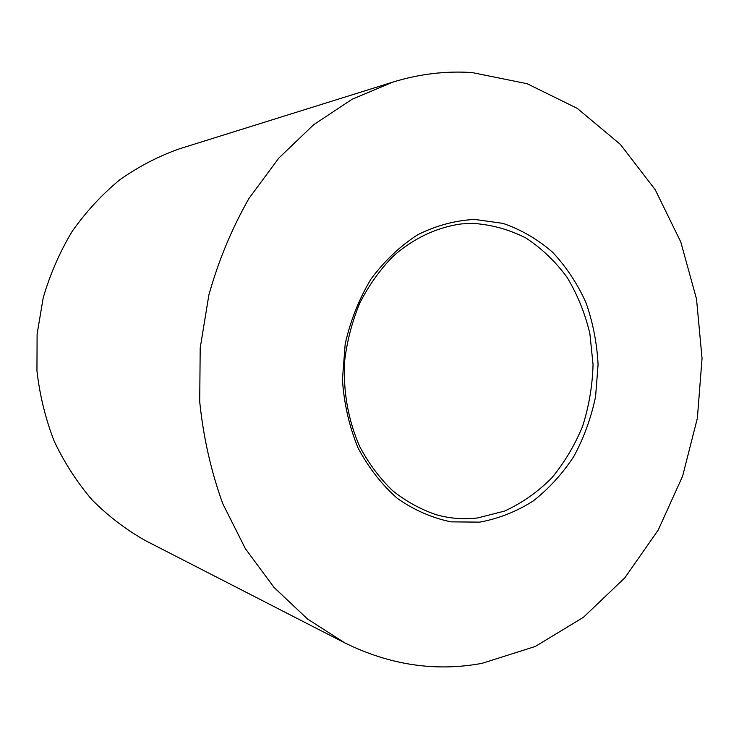 <?xml version="1.0" encoding="UTF-8"?>
<svg xmlns="http://www.w3.org/2000/svg" width="739" height="739" viewBox="0 0 739 739"><rect width="100%" height="100%" fill="white"/><g stroke="black" fill="none" stroke-linecap="round" stroke-linejoin="round"><path stroke-width="1.11" d="M479.713 522.14L451.159 521.863C432.149 517.984 414.237 510.178 397.434 498.465C381.703 484.627 368.558 467.722 357.981 447.76C349.251 426.44 344.069 403.78 342.434 379.781L345.196 343.958C350.508 320.467 359.117 298.815 371.024 279.009C384.557 260.812 400.168 246.022 417.858 234.651C436.296 225.534 455.224 220.453 474.641 219.418L502.936 223.372C521.097 229.617 537.622 239.214 552.513 252.165C566.166 266.733 577.307 283.508 585.916 302.491C592.918 322.352 596.973 343.062 598.082 364.613L595.569 396.732C591.126 417.858 583.912 437.719 573.917 456.296C562.462 473.773 548.865 488.691 533.124 501.051C516.413 511.628 498.603 518.658 479.713 522.14M472.664 223.363L461.487 223.917C436.998 227.233 413.258 238.364 392.815 256.553C379.911 269.864 368.955 285.245 359.958 302.694C352.309 321.031 347.219 340.273 344.707 360.429C342.859 390.811 348.18 420.787 359.985 447.077C368.927 463.796 379.8 478.318 392.594 490.659C406.238 501.504 420.888 509.559 436.555 514.815C450.153 518.575 463.843 519.619 477.625 517.947L504.663 511.046C521.928 503.102 537.567 492.128 551.58 478.133C564.393 462.697 574.748 445.368 582.646 426.144C588.983 406.201 592.456 385.703 593.057 364.623L589.87 333.575C585.048 313.382 577.492 294.704 567.219 277.541C555.525 261.606 541.761 248.424 525.909 238.004C509.134 229.469 491.389 224.591 472.664 223.363M472.184 72.579L527.156 83.729L577.205 108.337L620.363 144.401L655.225 189.72L680.804 242.004L696.517 298.99L702.05 358.443L697.367 418.191L682.633 476.082L658.246 529.992L624.861 577.787L583.431 617.305L535.258 646.477L482.077 663.326C435.668 671.927 389.896 665.109 344.753 642.865L307.507 618.996L273.947 587.348L245.339 548.606L222.827 503.804C211.077 471.39 203.373 437.377 199.715 401.794L200.195 348.041L208.869 294.99C218.532 260.544 231.907 228.342 249.006 198.394L278.806 158.081L313.604 124.771L352.06 99.294L392.815 82.112C419.401 73.946 445.857 70.768 472.184 72.579M344.753 642.865L145.491 540.643C126.184 529.789 108.43 516.247 92.218 500.035C77.152 482.438 64.478 462.845 54.196 441.238C45.485 418.754 39.74 395.291 36.95 370.867L37.107 334.065L43.213 297.762C50.123 274.169 59.776 252.036 72.191 231.353C85.992 211.816 101.816 194.662 119.663 179.891C138.396 166.672 158.192 156.354 179.06 148.936L392.815 82.112"/></g></svg>
